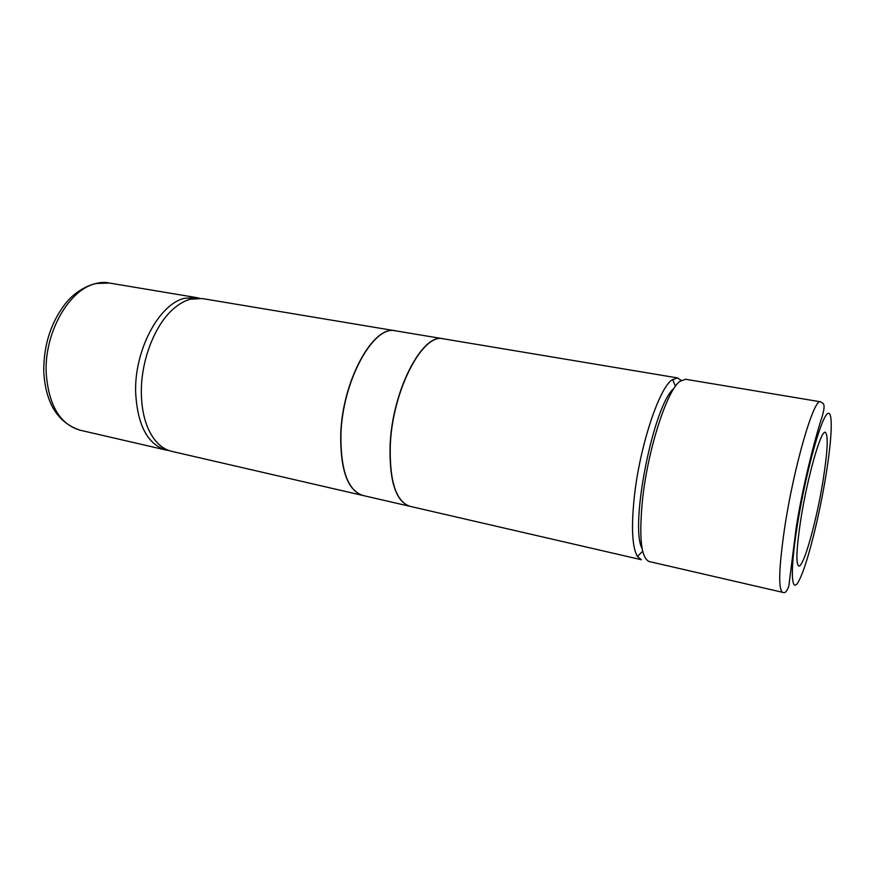 <?xml version="1.0" encoding="UTF-8"?>
<svg xmlns="http://www.w3.org/2000/svg" width="875" height="875" viewBox="0 0 875 875"><rect width="100%" height="100%" fill="white"/><g stroke="black" fill="none" stroke-linecap="round" stroke-linejoin="round"><path stroke-width="1.31" d="M800.614 520.723C807.144 478.023 820.98 429.45 825.333 432.327C828.395 435.072 827.684 450.844 823.2 479.653C816.823 520.177 803.6 567.897 798.777 565.972C795.791 564.036 796.403 548.964 800.614 520.723M169.039 450.57L166.239 450.089C147.58 444.467 137.375 425.152 135.636 392.142C134.389 349.88 159.283 303.811 184.57 298.288L196.536 297.598L199.314 298.211M395.522 330.827L202.114 298.528L190.214 299.239C184.198 300.902 178.292 304.391 172.484 309.717C154.175 326.156 140.711 361.747 141.356 393.345C141.597 407.444 144.036 419.562 148.652 429.691C154.459 441.831 162.159 449.061 171.752 451.358L362.808 495.447C347.823 490.602 340.452 470.509 340.714 435.192C341.917 381.292 373.352 324.417 395.522 330.827L395.609 330.838M820.575 401.8L685.475 379.247L679.689 381.5C666.87 390.95 648.069 448.864 642.633 498.575C638.805 537.152 641.003 558.152 649.25 561.553L782.709 592.353C778.17 589.75 778.794 568.422 784.569 528.369C793.723 466.834 814.045 397.37 820.575 401.8C823.2 403.758 826.131 402.806 822.062 416.916C816.845 431.802 802.736 484.63 796.141 528.062L788.845 585.987C787.008 591.445 784.962 593.567 782.709 592.353M677.534 377.912L443.373 338.811C422.702 332.587 392.262 390.819 390.283 445.594C389.484 481.469 396.091 501.714 410.08 506.352L641.408 559.737L637.416 556.478C632.177 547.378 631.137 527.494 634.32 496.825C639.625 447.245 658.558 389.517 671.639 380.155L677.534 377.912L681.209 380.373M642.141 548.647C629.322 526.28 653.581 404.217 673.969 388.445M443.177 338.778L395.708 330.859C373.537 324.45 342.114 381.325 340.911 435.236C340.648 470.553 348.009 490.634 362.994 495.491L409.883 506.308C395.894 501.67 389.288 481.414 390.086 445.561C392.066 390.786 422.494 332.555 443.177 338.778L443.275 338.8M43.75 371.328C43.63 345.45 50.684 323.083 64.936 304.227C78.258 286.956 98.405 280.339 109.266 283.019L96.491 283.489C69.595 288.411 44.045 332.467 46.211 373.373C48.727 405.355 59.992 424.288 80.03 430.183C57.859 422.723 45.784 403.473 43.794 372.422M826.098 474.37C832.814 433.223 833.208 404.272 825.738 415.789C818.377 426.584 804.245 480.681 797.016 527.253C789.556 574.241 791.536 596.805 799.684 579.239C807.592 563.369 819.569 515.2 826.098 474.37M109.266 283.019L196.536 297.598M642.677 551.206L637.416 556.478M675.445 386.291L672.602 379.411M80.03 430.183L166.239 450.089"/></g></svg>
